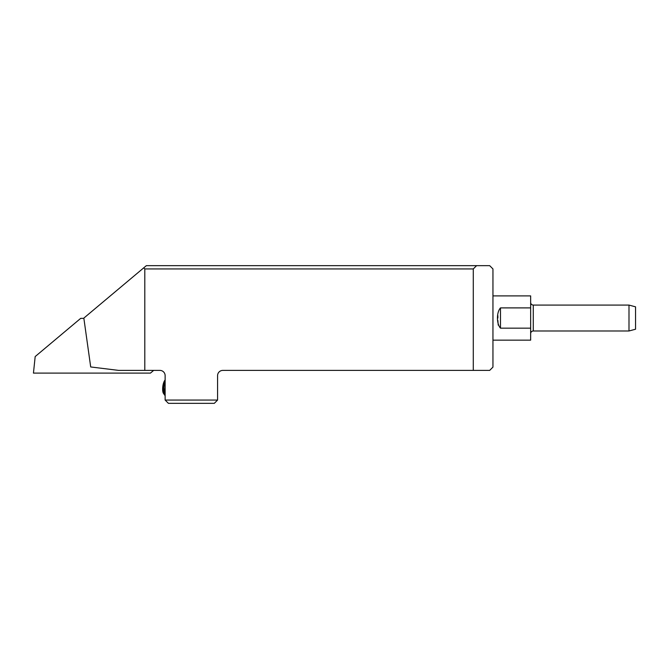 <?xml version="1.0" encoding="UTF-8"?>
<svg xmlns="http://www.w3.org/2000/svg" width="669" height="669" viewBox="0 0 669 669"><rect width="100%" height="100%" fill="white"/><g stroke="black" fill="none" stroke-linecap="round" stroke-linejoin="round"><path stroke-width="1" d="M165.134 400.062L165.134 375.644A5.243 5.243 0 0 0 159.883 370.4L144.805 370.4L144.805 268.938L473.284 268.938L476.587 265.66L489.675 265.66L492.953 268.938L492.953 367.114L489.675 370.4L222.827 370.4A5.243 5.243 0 0 0 217.584 375.644L217.584 400.062L214.306 403.34L168.412 403.34L165.134 400.062L217.584 400.062M473.284 370.4L473.284 268.938M476.587 265.66L146.344 265.66L83.834 318.11L90.7 366.955L118.714 370.4L144.805 370.4M143.726 267.851L144.805 268.938M530.651 307.891L500.487 307.891C496.473 312.18 496.431 323.863 500.487 328.161L530.651 328.161L530.651 295.899L492.953 295.899M498.221 325.109L497.87 320.443M497.87 318.026L497.87 315.617M530.651 328.161L530.651 340.153L492.953 340.153M530.651 302.455C530.801 304.052 531.679 304.922 533.268 305.081L533.268 330.979C531.696 331.113 530.818 331.991 530.651 333.597M628.994 305.081L635.55 306.837L635.55 329.223L628.994 330.979L628.994 305.081L533.268 305.081M164.666 395.12L163.47 393.355A7.208 2.333 -82.6 0 1 162.801 386.557A7.208 2.333 -82.6 0 1 165.134 379.992M165.134 390.972L165.134 387.05M165.134 380.51C162.96 386.833 162.96 391.867 165.134 395.63L164.683 395.136M165.134 392.343L165.134 383.797M165.134 380.895C163.554 385.921 163.554 390.336 165.134 394.15M164.624 389.057L165.134 389.584M153.661 370.4L150.425 373.11L33.45 373.11L35.181 356.56L80.706 318.36L83.868 318.36M33.45 373.11L150.425 373.11M500.487 328.161L500.487 307.891M628.994 330.979L533.268 330.979"/></g></svg>

